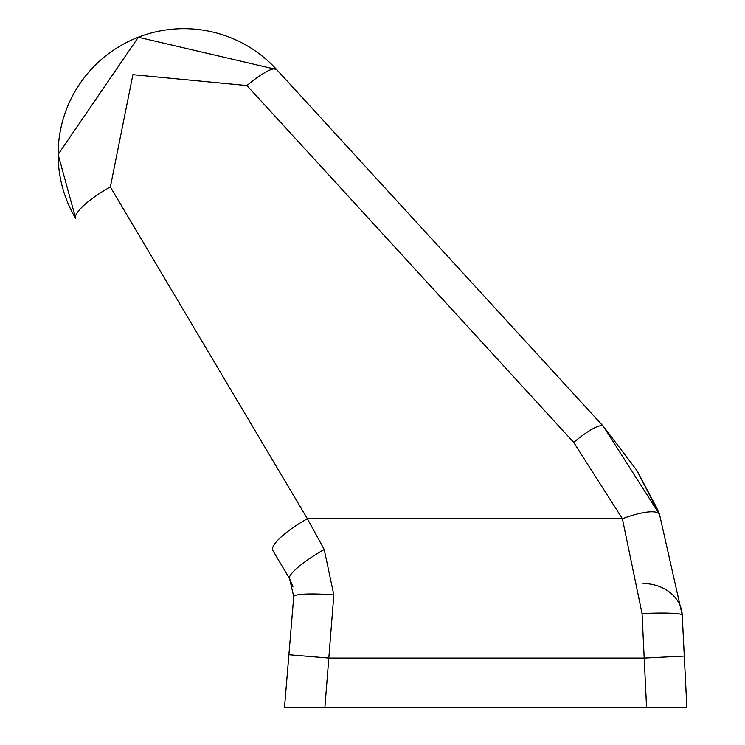 <?xml version="1.0" encoding="UTF-8"?>
<svg xmlns="http://www.w3.org/2000/svg" width="745" height="745" viewBox="0 0 745 745"><rect width="100%" height="100%" fill="white"/><g stroke="black" fill="none" stroke-linecap="round" stroke-linejoin="round"><path stroke-width="1.12" d="M324.857 707.75L686.871 707.75L646.586 707.75L642.05 613.573L622.382 518.753L573.715 442.409L246.94 85.563L132.899 74.658L110.353 186.976L307.406 518.753L324.205 549.493L333.835 594.938L324.857 707.75L284.478 707.75L324.857 707.75L284.478 707.75L293.735 596.652L288.892 654.743L293.735 596.652L289.609 578.735L272.81 550.453L289.609 578.735L292.925 586.781M333.835 594.938A40.239 5.038 -175.2 0 0 293.735 596.652L292.208 614.932M682.262 615.538L682.243 615.128A40.239 33.627 177.1 0 0 643.084 583.493M603.422 426.41L636.863 470.43L603.394 426.382L276.619 69.527L603.394 426.382L659.548 514.469L656.736 507.913M642.05 613.573A40.239 3.557 -2.9 0 1 682.243 615.128L659.548 514.469A40.239 10.355 -22.5 0 0 622.382 518.753L307.406 518.753A40.239 9.685 149.3 0 0 272.81 550.453L286.229 573.045M659.614 514.627L636.863 470.43L656.55 507.494M293.735 596.652L293.837 594.147M58.129 154.457L138.319 37.25L276.619 69.527A125.747 125.747 0 0 0 75.757 218.667L58.129 154.457M682.215 614.69L686.871 707.75L646.586 707.75M290.718 632.868L288.892 654.743L328.992 658.086L644.099 658.086L684.292 656.075L683.193 634.237M636.863 470.43L603.394 426.382A40.239 8.372 -42.5 0 0 573.715 442.409M246.94 85.563A40.239 8.372 -42.5 0 1 276.619 69.527M110.353 186.976A40.239 9.685 149.3 0 0 75.757 218.667M324.205 549.493A40.239 7.515 149.3 0 0 289.609 578.735"/></g></svg>
